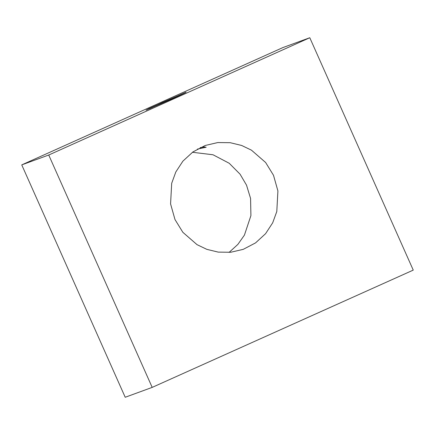 <?xml version="1.0" encoding="UTF-8"?>
<svg xmlns="http://www.w3.org/2000/svg" width="435" height="435" viewBox="0 0 435 435"><rect width="100%" height="100%" fill="white"/><g stroke="black" fill="none" stroke-linecap="round" stroke-linejoin="round"><path stroke-width="0.65" d="M200.198 147.623L204.053 146.97L206.185 147.22L197.381 149.107M192.439 152.277L213.014 154.768L229.218 163.266L240.093 174.212L246.52 185.152L250.576 198.458L250.908 215.64L244.416 235.134L237.847 244.426L229.071 252.409M273.501 175.283L265.622 162.494L251.463 150.167L241.642 145.464L230.218 142.696L217.777 142.56L205.244 145.475L192.928 151.929L182.901 161.146L175.805 171.994L171.689 183.298L170.574 203.895L174.984 219.539L182.863 232.323L197.022 244.649L206.837 249.353L218.267 252.121L230.708 252.262L243.241 249.347L255.557 242.893L265.584 233.677L272.68 222.823L276.796 211.524L277.911 190.927L273.501 175.283M48.731 155.018L309.791 37.736L282.81 47.611L21.75 164.887L125.209 397.264L152.19 387.389L48.731 155.018L21.75 164.887M152.19 387.389L413.25 270.113L309.791 37.736M185.473 92.459L148.781 108.679L146.068 110.164L170.264 99.669C184.788 93.139 187.577 91.622 185.473 92.459L185.979 92.318M149.847 108.467L162.135 102.644L181.694 94.161L149.335 108.842M181.694 94.161L182.357 94.139M154.621 106.211L176.92 96.412L154.621 106.211M163.315 102.584L163.174 102.263"/></g></svg>
